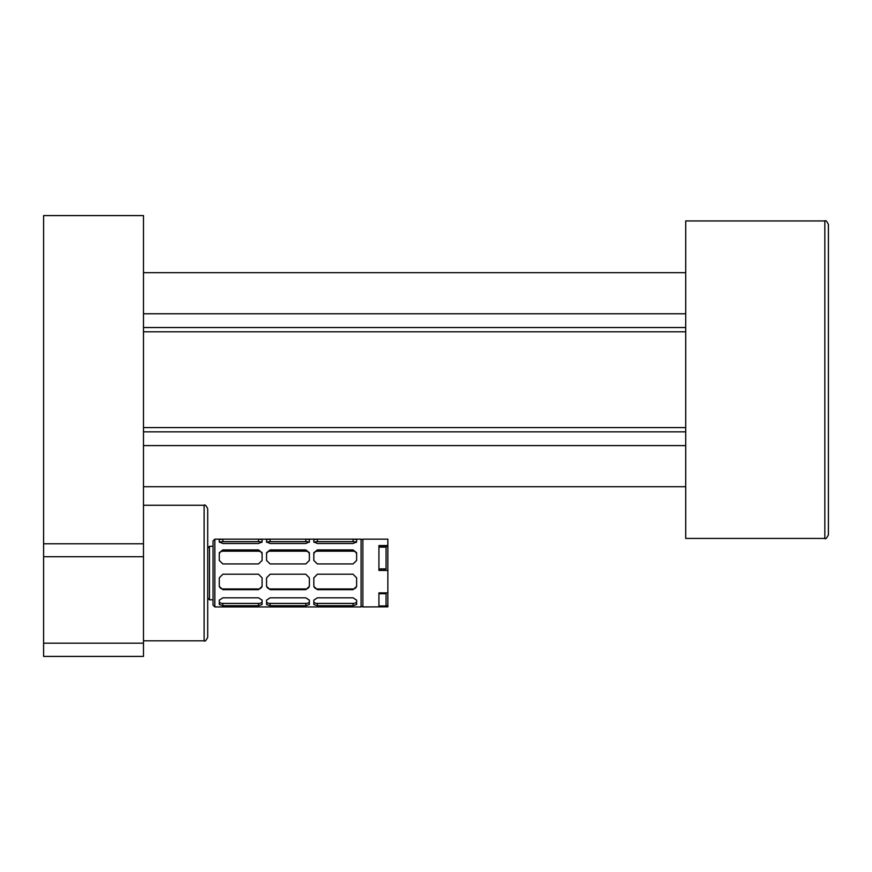 <?xml version="1.0" encoding="UTF-8"?>
<svg xmlns="http://www.w3.org/2000/svg" width="872" height="872" viewBox="0 0 872 872"><rect width="100%" height="100%" fill="white"/><g stroke="black" fill="none" stroke-linecap="round" stroke-linejoin="round"><path stroke-width="1.31" d="M207.7 590.42L207.7 508.834C206.184 505.542 204.996 504.354 204.124 505.259L204.124 640.822C204.931 641.77 206.119 640.582 207.7 637.247L207.7 590.42M378.928 605.953L386.056 605.953L386.056 593.396L378.928 592.862L387.844 592.862L387.844 605.757L386.056 605.757M378.928 593.734L386.056 593.734M378.928 569.078L386.056 569.078L386.056 547.115L378.928 547.115M378.928 568.893L386.056 568.893M387.844 605.757L387.844 606.825L378.928 606.825L378.928 592.862M378.928 570.441L378.928 545.556L387.844 545.556L387.844 570.441L378.928 570.441M387.844 546.417L378.928 546.417M387.844 545.556L387.844 539.147L362.872 539.147L362.872 606.934L387.844 606.825M387.844 592.862L387.844 570.441M258.526 574.223L262.091 577.842L262.091 586.42L258.526 589.679L222.851 589.679L219.286 586.42L219.286 577.842L222.851 574.223L258.526 574.223M219.286 585.537A3.564 3.433 180 0 0 222.851 588.971L258.526 588.971A3.564 3.433 180 0 0 262.091 585.537M305.8 574.223L309.364 577.842L309.364 586.42L305.8 589.679L270.124 589.679L266.56 586.42L266.56 577.842L270.124 574.223L305.8 574.223M266.56 585.537A3.564 3.433 180 0 0 270.124 588.971L305.8 588.971A3.564 3.433 180 0 0 309.364 585.537M353.062 574.223L356.626 577.842L356.626 586.42L353.062 589.679L317.386 589.679L313.822 586.42L313.822 577.842L317.386 574.223L353.062 574.223M313.822 585.537A3.564 3.433 180 0 0 317.386 588.971L353.062 588.971A3.564 3.433 180 0 0 356.626 585.537M262.091 554.309A3.564 3.107 0 0 0 258.526 551.202L222.851 551.202A3.564 3.107 0 0 0 219.286 554.309M258.526 549.927L262.091 552.717L262.091 560.489L258.526 563.933L222.851 563.933L219.286 560.489L219.286 552.717L222.851 549.927L258.526 549.927L258.526 551.202M309.364 554.309A3.564 3.107 0 0 0 305.8 551.202L270.124 551.202A3.564 3.107 0 0 0 266.56 554.309M305.8 549.927L309.364 552.717L309.364 560.489L305.8 563.933L270.124 563.933L266.56 560.489L266.56 552.717L270.124 549.927L305.8 549.927L305.8 551.202M356.626 554.309A3.564 3.107 0 0 0 353.062 551.202L317.386 551.202A3.564 3.107 0 0 0 313.822 554.309M353.062 549.927L356.626 552.717L356.626 560.489L353.062 563.933L317.386 563.933L313.822 560.489L313.822 552.717L317.386 549.927L353.062 549.927L353.062 551.202M261.927 542.351A3.564 0.97 -0 0 0 258.526 541.676L222.851 541.676A3.564 0.97 -0 0 0 219.45 542.351M258.526 539.168L262.091 539.495L262.091 541.904L258.526 543.518L222.851 543.518L219.286 541.904L219.286 539.495L222.851 539.168L258.526 539.168L258.526 541.676M309.2 542.351A3.564 0.97 -0 0 0 305.8 541.676L270.124 541.676A3.564 0.97 -0 0 0 266.723 542.351M305.8 539.168L309.364 539.495L309.364 541.904L305.8 543.518L270.124 543.518L266.56 541.904L266.56 539.495L270.124 539.168L305.8 539.168L305.8 541.676M356.463 542.351A3.564 0.97 -0 0 0 353.062 541.676L317.386 541.676A3.564 0.97 -0 0 0 313.985 542.351M353.062 539.168L356.626 539.495L356.626 541.904L353.062 543.518L317.386 543.518L313.822 541.904L313.822 539.495L317.386 539.168L353.062 539.168L353.062 541.676M309.364 586.42L309.364 585.592M356.626 586.42L356.626 585.592M258.526 597.821L262.091 600.154L262.091 604.514L258.526 605.68L222.851 605.68L219.286 604.514L219.286 600.154L222.851 597.821L258.526 597.821M219.286 601.669A3.564 1.744 180 0 0 222.851 603.413L258.526 603.413A3.564 1.744 180 0 0 262.091 601.669M305.8 597.821L309.364 600.154L309.364 604.514L305.8 605.68L270.124 605.68L266.56 604.514L266.56 600.154L270.124 597.821L305.8 597.821M266.56 600.154L266.56 601.669A3.564 1.744 180 0 0 270.124 603.413L305.8 603.413A3.564 1.744 180 0 0 309.364 601.669L309.364 600.154M353.062 597.821L356.626 600.154L356.626 604.514L353.062 605.68L317.386 605.68L313.822 604.514L313.822 600.154L317.386 597.821L353.062 597.821M313.822 601.669A3.564 1.744 180 0 0 317.386 603.413L353.062 603.413A3.564 1.744 180 0 0 356.626 601.669L356.626 600.154M209.476 546.286L213.041 546.286L213.041 540.934L213.041 605.146L213.041 599.794L209.476 599.794L209.476 546.286L207.7 548.074M214.828 539.147L214.828 606.934L361.084 606.934L361.084 539.147L214.828 539.147L213.041 540.934M43.6 643.187L43.6 215.591L143.488 215.591L143.488 643.187L43.6 643.187L43.6 656.409L143.488 656.409L143.488 643.187M824.836 220.943L685.708 220.943L685.708 538.427L824.836 538.427C825.435 539.495 826.623 538.307 828.4 534.863L828.4 224.507C826.896 221.226 825.697 220.038 824.836 220.943L824.836 538.427M258.526 589.679L258.526 588.971M222.851 589.679L222.851 588.971M305.8 589.679L305.8 588.971M270.124 589.679L270.124 588.971M353.062 589.679L353.062 588.971M317.386 589.679L317.386 588.971M222.851 549.927L222.851 551.202M270.124 549.927L270.124 551.202M317.386 549.927L317.386 551.202M222.851 539.168L222.851 541.676M270.124 539.168L270.124 541.676M317.386 539.168L317.386 541.676M258.526 605.68L258.526 603.413M222.851 605.68L222.851 603.413M305.8 605.68L305.8 603.413M270.124 605.68L270.124 603.413M353.062 605.68L353.062 603.413M317.386 605.68L317.386 603.413M43.6 556.728L143.488 556.728M143.488 431.836L685.708 431.836M685.708 427.574L143.488 427.574M143.488 331.796L685.708 331.796M685.708 327.534L143.488 327.534M685.708 313.767L143.488 313.767M685.708 445.592L143.488 445.592M209.476 599.794L207.7 598.007M214.828 606.934L213.041 605.146M362.872 539.506L361.084 539.506M362.872 606.574L361.084 606.574M143.488 640.822L204.124 640.822M143.488 505.259L204.124 505.259M43.6 543.779L143.488 543.779M685.708 486.707L143.488 486.707M685.708 272.663L143.488 272.663"/></g></svg>

